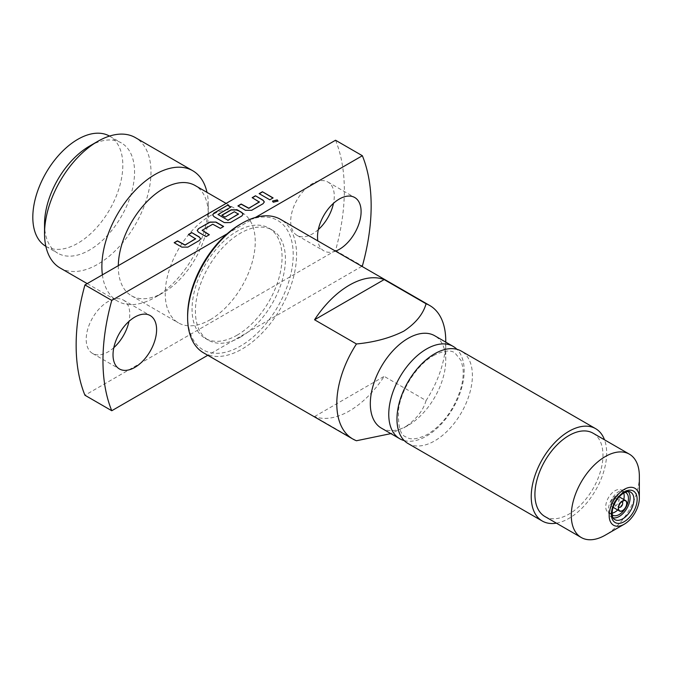 <?xml version="1.0" encoding="UTF-8"?>
<svg xmlns="http://www.w3.org/2000/svg" width="673" height="673" viewBox="0 0 673 673"><rect width="100%" height="100%" fill="white"/><g stroke="black" fill="none" stroke-linecap="round" stroke-linejoin="round"><path stroke-width="0.5" stroke-dasharray="3.37 2.52" d="M408.015 443.515A53.335 30.798 120 0 0 434.682 440.874A53.335 30.798 120 0 0 469.527 393.873A53.335 30.798 120 0 0 461.35 351.129M278.033 201.143L273.221 202.413L272.464 201.143M335.566 251.138A30.815 17.792 -60 0 1 323.898 250.878A30.815 17.792 -60 0 1 317.841 240.9M318.312 229.594A30.815 17.792 -60 0 1 312.491 233.868A30.815 17.792 -60 0 1 297.079 235.399A30.815 17.792 -60 0 1 292.36 210.699A30.815 17.792 -60 0 1 312.491 183.544A30.815 17.792 -60 0 1 327.894 182.021A30.815 17.792 -60 0 1 333.488 203.305M113.813 347.663A30.815 17.792 -60 0 1 107.991 351.937A30.815 17.792 -60 0 1 92.58 353.46A30.815 17.792 -60 0 1 87.86 328.769A30.815 17.792 -60 0 1 107.991 301.613A30.815 17.792 -60 0 1 123.403 300.082A30.815 17.792 -60 0 1 128.989 321.374M613.069 517.806A15.412 8.892 -60 0 1 611.067 516.914A15.412 8.892 -60 0 1 609.301 504.439A15.412 8.892 -60 0 1 619.236 491.29A15.412 8.892 -60 0 1 626.445 490.281A15.412 8.892 -60 0 1 628.212 491.559M614.971 496.472A6.049 3.491 -60 0 1 617.991 496.178A6.049 3.491 -60 0 1 618.916 501.015A6.049 3.491 -60 0 1 614.971 506.348A6.049 3.491 -60 0 1 611.95 506.643A6.049 3.491 -60 0 1 611.017 501.797A6.049 3.491 -60 0 1 614.971 496.472M625.167 492.3A13.039 7.529 120 0 0 619.236 493.225A13.039 7.529 120 0 0 610.882 504.203A13.039 7.529 120 0 0 612.178 514.795M612.085 513.188A13.039 7.529 -60 0 1 608.451 512.7A13.039 7.529 -60 0 1 606.449 502.251A13.039 7.529 -60 0 1 614.971 490.76A13.039 7.529 -60 0 1 621.49 490.121A13.039 7.529 -60 0 1 623.728 493.023M623.77 499.509A13.039 7.529 -60 0 1 617.721 509.983M621.406 501.949A2.961 1.708 120 0 0 620.573 502.226L622.584 501.065L620.573 502.226A2.961 1.708 120 0 0 618.479 505.86A2.961 1.708 120 0 0 618.655 506.719M614.205 498.55A2.961 1.708 120 0 0 612.27 501.158A2.961 1.708 120 0 0 612.724 503.539A2.961 1.708 120 0 0 614.205 503.387A2.961 1.708 120 0 0 616.14 500.779A2.961 1.708 120 0 0 615.686 498.407A2.961 1.708 120 0 0 614.205 498.55M544.886 516.511A48.12 27.786 120 0 0 568.946 514.13A48.12 27.786 120 0 0 600.383 471.723A48.12 27.786 120 0 0 593.014 433.168M556.386 523.157A53.335 30.798 120 0 0 568.946 518.387A53.335 30.798 120 0 0 604.514 439.805M404.229 440.588A53.335 30.798 120 0 0 426.472 436.129A53.335 30.798 120 0 0 460.096 392.889A53.335 30.798 120 0 0 456.925 349.312M187.616 315.645A74.669 43.114 120 0 0 240.412 346.132A74.669 43.114 120 0 0 293.209 254.68A74.669 43.114 120 0 0 240.412 224.193M203.566 352.845A77.042 44.477 120 0 0 242.087 349.035A77.042 44.477 120 0 0 292.419 281.146A77.042 44.477 120 0 0 280.607 219.406M356.463 440.748L314.56 416.553A77.042 44.477 120 0 0 349.363 410.967A77.042 44.477 120 0 0 384.174 376.358L426.076 400.553A77.042 44.477 120 0 0 445.745 340.807M381.364 428.129A53.335 30.798 120 0 0 408.031 425.487A53.335 30.798 120 0 0 445.745 360.164A53.335 30.798 120 0 0 434.699 335.743M408.031 425.487L390.878 433.622M426.076 400.553C423.132 410.9 415.721 420.019 403.842 427.902M45.857 246.326A63.649 36.746 120 0 0 46 246.411A63.649 36.746 120 0 0 77.816 243.256A63.649 36.746 120 0 0 119.399 187.17A63.649 36.746 120 0 0 109.64 136.165A63.649 36.746 120 0 0 109.506 136.089M44.544 224.05A63.649 36.746 120 0 0 57.727 253.183A63.649 36.746 120 0 0 89.551 250.036A63.649 36.746 120 0 0 131.134 193.942A63.649 36.746 120 0 0 121.376 142.945A63.649 36.746 120 0 0 89.551 146.091M60.133 267.989A75.267 43.451 120 0 0 97.77 264.262A75.267 43.451 120 0 0 146.933 197.938A75.267 43.451 120 0 0 135.399 137.629M118.305 265.658A63.649 36.746 120 0 0 131.479 295.767A63.649 36.746 120 0 0 163.303 292.612L155.093 297.357A75.267 43.451 120 0 0 208.31 205.172A75.267 43.451 120 0 0 206.998 192.377M102.389 274.845A75.267 43.451 120 0 0 117.464 301.083A75.267 43.451 120 0 0 155.093 297.357L163.303 292.612A63.649 36.746 120 0 0 208.31 214.662A63.649 36.746 120 0 0 195.128 185.521M210.237 319.709A63.649 36.746 120 0 0 251.82 263.623A63.649 36.746 120 0 0 242.061 212.618A63.649 36.746 120 0 0 210.237 215.772A63.649 36.746 120 0 0 168.662 271.858A63.649 36.746 120 0 0 178.412 322.863A63.649 36.746 120 0 0 210.237 319.709M237.056 335.196A63.649 36.746 120 0 0 278.639 279.11A63.649 36.746 120 0 0 268.88 228.105A63.649 36.746 120 0 0 237.056 231.26A63.649 36.746 120 0 0 195.481 287.346A63.649 36.746 120 0 0 205.24 338.351A63.649 36.746 120 0 0 237.056 335.196M240.412 337.131A63.649 36.746 120 0 0 281.995 281.045A63.649 36.746 120 0 0 272.237 230.04A63.649 36.746 120 0 0 240.412 233.195A63.649 36.746 120 0 0 198.829 289.281A63.649 36.746 120 0 0 208.588 340.286A63.649 36.746 120 0 0 240.412 337.131M335.541 140.236A189.643 109.489 -60 0 1 335.541 250.566L84.941 395.244M227.213 233.75L255.496 217.421M361.872 266.323L207.789 355.285M335.541 250.566L362.36 266.045M314.56 416.553L384.174 376.358M639.35 476.198A48.12 27.786 -60 0 1 605.321 535.128M272.927 198.013L269.823 199.805M269.823 199.999L259.147 193.639M264.329 202.035L263.067 203.7M259.366 202.262L252.173 197.66M263.067 203.894L251.626 210.498L245.527 210.498L237.897 205.904M230.763 207.133L217.993 214.948M243.079 214.3L241.826 216.159L230.385 222.763L224.286 222.763L213.93 216.79L212.676 214.931M238.478 214.317L234.339 211.928L225.043 217.295L221.779 215.217M209.185 234.81L206.089 236.795L198.459 232.387L197.206 230.536M223.461 226.565L220.357 228.551L212.735 224.403L202.161 230.755M200.588 238.839L199.334 240.497M195.624 239.058L188.44 234.465M199.334 240.69L187.893 247.302L181.794 247.302L174.164 242.701M626.445 490.281L630.147 491.921A15.841 9.144 120 0 0 622.735 492.956A15.841 9.144 120 0 0 612.523 506.475A15.841 9.144 120 0 0 614.34 519.304L611.067 516.914M433.538 355.563C443.406 350.608 450.515 349.708 454.872 352.871L461.14 360.593L462.923 367.862C463.655 373.784 462.982 380.624 460.904 388.371C454.292 409.192 443.196 424.512 427.616 434.337C417.748 439.292 410.639 440.192 406.282 437.038C400.267 435.397 397.726 426.026 398.635 408.915C401.386 388.683 417.689 364.135 433.538 355.563M297.079 235.399L323.898 250.878M92.58 353.46L119.399 368.947M619.126 496.825L617.991 496.178M621.49 490.121L625.755 492.586M618.479 505.86L618.479 508.182M612.724 503.539L619.093 507.215M445.745 360.164L445.745 342.12M109.64 136.165L121.376 142.945M208.31 214.662L208.31 205.172M226.12 203.414L242.061 212.618M268.88 228.105L272.237 230.04M205.24 338.351L208.588 340.286M131.479 295.767L178.412 322.863M87.204 283.611L117.464 301.083M46 246.411L57.727 253.183M615.686 498.407L622.054 502.083M608.451 512.7L612.716 515.165M613.078 507.299L611.95 506.643M123.403 300.082L150.222 315.57M327.894 182.021L354.713 197.5"/><path stroke-width="1.01" d="M604.514 439.805A53.335 30.798 120 0 0 595.613 428.651L461.35 351.129A53.335 30.798 120 0 0 434.682 353.771A53.335 30.798 120 0 0 399.838 400.772A53.335 30.798 120 0 0 408.015 443.515L542.278 521.028A53.335 30.798 120 0 0 556.386 523.157M272.464 201.143L277.276 200.074L278.033 201.143M277.276 199.881L278.033 201.05L273.221 202.22L272.464 201.05L277.276 199.881M317.841 240.9A30.815 17.792 -60 0 1 339.31 199.031A30.815 17.792 -60 0 1 354.713 197.5A30.815 17.792 -60 0 1 359.441 222.199A30.815 17.792 -60 0 1 339.31 249.355A30.815 17.792 -60 0 1 335.566 251.138M134.81 367.416A30.815 17.792 -60 0 1 119.399 368.947A30.815 17.792 -60 0 1 114.679 344.256A30.815 17.792 -60 0 1 134.81 317.092A30.815 17.792 -60 0 1 150.222 315.57A30.815 17.792 -60 0 1 154.941 340.26A30.815 17.792 -60 0 1 134.81 367.416M622.584 500.872A6.049 3.491 -60 0 1 625.612 500.569A6.049 3.491 -60 0 1 626.538 505.415A6.049 3.491 -60 0 1 622.584 510.74A6.049 3.491 -60 0 1 619.564 511.043A6.049 3.491 -60 0 1 618.638 506.197A6.049 3.491 -60 0 1 622.584 500.872M628.212 491.559A15.412 8.892 -60 0 1 628.876 504.161A15.412 8.892 -60 0 1 619.236 516.452A15.412 8.892 -60 0 1 613.069 517.806M612.178 514.795A13.039 7.529 120 0 0 612.716 515.165A13.039 7.529 120 0 0 619.236 514.517A13.039 7.529 120 0 0 627.749 503.025A13.039 7.529 120 0 0 625.755 492.586A13.039 7.529 120 0 0 625.167 492.3M623.728 493.023A13.039 7.529 -60 0 1 623.77 499.509M617.721 509.983A13.039 7.529 -60 0 1 614.971 512.052A13.039 7.529 -60 0 1 612.085 513.188M622.584 510.546A5.805 3.357 -60 0 1 618.479 508.182A5.805 3.357 -60 0 1 622.584 501.065L622.584 501.065A5.805 3.357 -60 0 1 626.698 503.438A5.805 3.357 -60 0 1 622.584 510.546M618.655 506.719A2.961 1.708 120 0 0 619.093 507.215A2.961 1.708 120 0 0 620.573 507.063A2.961 1.708 120 0 0 622.508 504.456A2.961 1.708 120 0 0 622.054 502.083A2.961 1.708 120 0 0 621.406 501.949M629.381 454.166L593.014 433.168A48.12 27.786 120 0 0 568.946 435.549A48.12 27.786 120 0 0 537.508 477.956A48.12 27.786 120 0 0 544.886 516.511L581.262 537.517A48.12 27.786 -60 0 1 573.884 498.954A48.12 27.786 -60 0 1 605.321 456.546A48.12 27.786 -60 0 1 629.381 454.166A48.12 27.786 -60 0 1 639.35 476.198L639.35 498.062A21.334 12.316 -60 0 1 624.266 524.191A21.334 12.316 -60 0 1 609.174 515.484A21.334 12.316 -60 0 1 624.266 489.355A21.334 12.316 -60 0 1 639.35 498.062M605.321 535.128L624.266 524.191A21.334 12.316 -60 0 1 624.266 524.2L605.321 535.128A48.12 27.786 -60 0 1 581.262 537.517M595.613 428.651A53.335 30.798 120 0 0 568.946 431.292A53.335 30.798 120 0 0 534.101 478.293A53.335 30.798 120 0 0 542.278 521.028M456.925 349.312A53.335 30.798 120 0 0 453.139 346.393A53.335 30.798 120 0 0 426.472 349.035A53.335 30.798 120 0 0 391.627 396.035A53.335 30.798 120 0 0 399.804 438.771A53.335 30.798 120 0 0 404.229 440.588M187.616 317.58L187.616 315.645A74.669 43.114 120 0 1 240.412 224.193L242.087 223.226A77.042 44.477 120 0 0 187.616 317.58A77.042 44.477 120 0 0 203.566 352.845L352.753 438.981A77.042 44.477 120 0 0 356.463 440.748L390.878 433.622M445.745 342.12L445.745 340.807A77.042 44.477 120 0 0 429.795 305.542L280.607 219.406A77.042 44.477 120 0 0 242.087 223.226L240.412 224.193M384.174 279.581A77.042 44.477 120 0 0 349.363 285.159A77.042 44.477 120 0 0 314.56 319.776L356.463 343.97C374.466 342.254 390.256 337.972 403.842 331.124C415.721 323.242 423.132 314.123 426.076 303.775L384.174 279.581L314.56 319.776M429.795 305.542A77.042 44.477 120 0 0 426.076 303.775M453.139 346.393L434.699 335.743A53.335 30.798 120 0 0 408.031 338.384A53.335 30.798 120 0 0 373.187 385.385A53.335 30.798 120 0 0 381.364 428.129L399.804 438.771M109.506 136.089A63.649 36.746 120 0 0 77.816 139.319A63.649 36.746 120 0 0 36.275 195.279A63.649 36.746 120 0 0 45.857 246.326M44.544 233.531L44.544 224.05A63.649 36.746 120 0 1 89.551 146.091L97.77 141.355A75.267 43.451 120 0 0 44.544 233.531A75.267 43.451 120 0 0 60.133 267.989L87.204 283.611M206.998 192.377A75.267 43.451 120 0 0 192.722 170.723L135.399 137.629A75.267 43.451 120 0 0 97.77 141.355L89.551 146.091M192.722 170.723A75.267 43.451 120 0 0 155.093 174.45A75.267 43.451 120 0 0 102.389 274.845M226.12 203.414L195.128 185.521A63.649 36.746 120 0 0 163.303 188.676A63.649 36.746 120 0 0 118.305 265.658M333.488 203.305A30.815 17.792 -60 0 1 318.312 229.594M128.989 321.374A30.815 17.792 -60 0 1 113.813 347.663M207.789 355.285L111.76 410.732L84.941 395.244A189.643 109.489 -60 0 1 84.941 284.923L335.541 140.236L362.36 155.724A189.643 109.489 -60 0 1 362.36 266.045L361.872 266.323M111.76 410.732A189.643 109.489 -60 0 1 111.76 300.402L227.213 233.75M255.496 217.421L362.36 155.724M84.941 284.923L111.76 300.402M191.704 232.572L199.334 236.98L200.596 238.738L199.334 240.497L187.893 247.109L181.794 247.109L174.164 242.701L177.428 240.816L185.058 244.964L195.624 238.865L188.44 234.465L191.704 232.572L199.334 237.174L200.588 238.839M174.332 242.802L177.428 241.01L185.058 245.157L195.624 238.612M198.459 228.677L209.9 222.073L215.999 222.073L223.629 226.473L220.357 228.357L212.735 224.21L202.161 230.309L209.353 234.717L206.089 236.602L198.459 232.193L197.197 230.435L198.459 228.677L209.9 222.267L215.999 222.073M202.161 230.309L209.185 234.81M230.932 207.032L217.993 214.502L227.911 220.231L238.478 214.123L234.339 211.734L225.043 217.101L221.779 215.217L231.15 209.799L237.249 209.799L241.826 212.449L243.088 214.207L241.826 215.966L230.385 222.57L224.286 222.57L213.93 216.597L212.668 214.838L213.93 213.072L227.659 205.147L230.932 207.032M217.993 214.502L227.911 220.231M227.911 220.424L238.478 213.871M255.446 195.776L263.067 200.175L264.329 201.942L263.067 203.7L251.626 210.304L245.527 210.304L237.897 205.904L241.17 204.02L248.8 208.167L259.366 202.068L252.173 197.66L255.446 195.776L263.067 200.369L264.329 202.035M238.065 205.997L241.17 204.213L248.8 208.361L259.366 201.816M262.42 191.746L273.095 197.912L269.823 199.805L259.147 193.639L262.42 191.746L272.927 198.013M356.463 343.97A77.042 44.477 120 0 0 352.753 438.981M259.315 193.731L262.42 191.94M252.341 197.761L255.446 195.969M212.676 214.931L213.93 213.265L227.659 205.147M227.659 205.341L230.763 207.133M221.947 215.31L231.15 209.993L237.249 209.993L241.826 212.643L243.079 214.3M197.206 230.536L198.459 228.87M215.999 222.267L223.461 226.565M188.6 234.557L191.704 232.765M624.266 521.642A18.205 10.507 -60 0 1 611.395 514.206A18.205 10.507 -60 0 1 624.266 491.913A18.205 10.507 -60 0 1 637.138 499.341A18.205 10.507 -60 0 1 624.266 521.642M614.34 519.304A15.841 9.144 120 0 0 622.735 518.824A15.841 9.144 120 0 0 633.209 504.422A15.841 9.144 120 0 0 630.147 491.921C629.524 491.071 627.404 491.433 623.77 492.998C618.209 496.556 614.441 502.1 612.472 509.646C611.841 515.106 612.464 518.328 614.34 519.304M625.612 500.569L619.126 496.825M619.564 511.043L613.078 507.299"/></g></svg>
